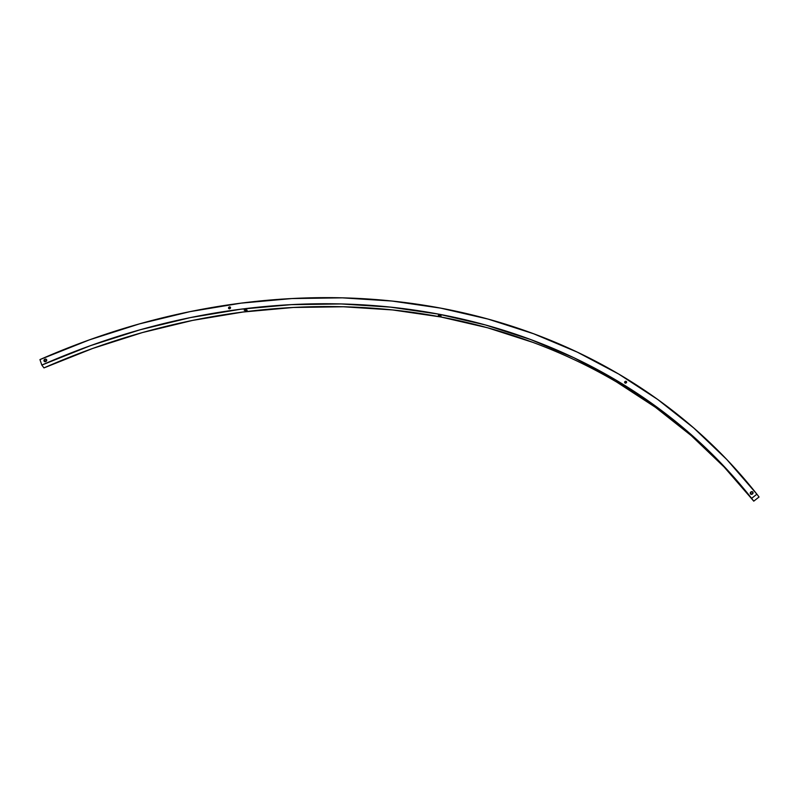 <?xml version="1.0" encoding="UTF-8"?>
<svg xmlns="http://www.w3.org/2000/svg" width="799" height="799" viewBox="0 0 799 799"><rect width="100%" height="100%" fill="white"/><g stroke="black" fill="none" stroke-linecap="round" stroke-linejoin="round"><path stroke-width="1.2" d="M230.492 308.024A1.069 0.909 142.7 0 1 228.584 307.665L229.453 308.813L228.584 307.665L229.193 308.804L230.541 307.645L229.483 306.896L228.584 307.665A1.069 0.909 142.7 0 1 230.492 308.024M626.576 382.381A1.069 0.909 142.7 0 1 624.668 382.032L625.547 383.17L624.668 382.032L625.677 383.16L626.636 382.012L625.577 381.253L624.668 382.032A1.069 0.909 142.7 0 1 626.576 382.381L626.576 382.381M46.662 360.649A1.488 1.258 142.7 0 1 44.015 360.149L45.223 361.737L44.015 360.149L44.864 361.727L46.382 361.138L46.741 360.119L45.813 359.071L44.015 360.149A1.488 1.258 142.7 0 1 46.662 360.649L46.662 360.649M752.988 493.253A1.488 1.258 142.7 0 1 750.331 492.753L751.539 494.341L750.331 492.753L750.381 493.762L751.729 494.321L753.067 492.723L752.129 491.675L750.331 492.753A1.488 1.258 142.7 0 1 752.988 493.253M246.362 309.583L245.233 309.513L246.362 309.583M244.374 309.822L245.233 309.513L244.224 310.062L245.313 310.751L247.191 310.222L246.182 310.761L244.294 310.312M440.928 316.164L440.129 316.174L440.409 315.365L440.129 316.174L441.058 316.014L440.249 315.285L440.978 315.795M439.18 314.926L440.249 315.285L438.321 315.295L440.129 316.174L438.321 315.295L439.18 314.926M613.352 379.096L612.424 378.456L613.352 379.096M611.774 378.177L614.111 379.915L611.784 378.436M532.703 342.322L487.54 327.77L440.728 316.953L392.559 309.942L343.34 306.766L293.403 307.465L243.046 312.019L192.599 320.409L142.392 332.564L92.744 348.434L43.965 367.9L41.818 365.073A665.457 565.572 142.7 0 1 751.609 498.336L753.757 501.153A665.457 565.572 -37.3 0 0 43.965 367.9L41.818 365.073L39.95 359.59A672.179 571.285 142.7 0 1 756.903 494.191L759.05 497.008L756.903 494.191L751.609 498.336L753.757 501.153L759.05 497.008L753.757 501.153L724.084 466.956L691.245 435.605L655.45 407.3L616.928 382.212M46.732 360.389A672.179 571.285 -37.3 0 0 44.824 361.218M756.903 494.191L751.609 498.336L721.936 464.139L689.098 432.788L653.302 404.484L614.781 379.395L573.782 357.682L530.556 339.505L485.393 324.953L438.581 314.137L390.411 307.126L341.193 303.95L291.255 304.649L240.898 309.203L190.452 317.583L140.254 329.747L90.597 345.617L41.818 365.073L39.95 359.59L89.218 339.935L139.376 323.915L190.082 311.62L241.038 303.151L291.895 298.556L342.352 297.847L392.059 301.053L440.718 308.144L487.999 319.071L533.622 333.762L577.278 352.129L618.696 374.052L657.607 399.39L693.762 427.994L726.93 459.655L756.903 494.191"/></g></svg>
